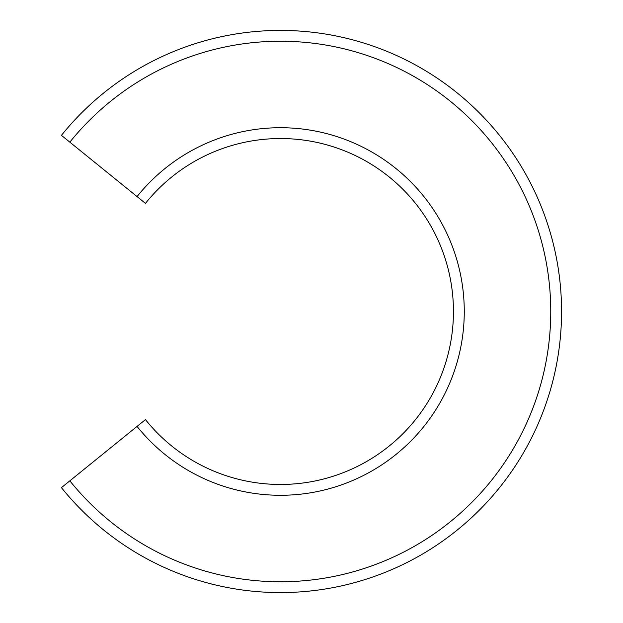 <?xml version="1.0" encoding="UTF-8"?>
<svg xmlns="http://www.w3.org/2000/svg" width="623" height="623" viewBox="0 0 623 623"><rect width="100%" height="100%" fill="white"/><g stroke="black" fill="none" stroke-linecap="round" stroke-linejoin="round"><path stroke-width="0.93" d="M137.052 196.588L145.455 203.394A172.976 172.976 0 0 1 398.214 184.782A172.976 172.976 0 0 1 398.214 438.218A172.976 172.976 0 0 1 145.455 419.606L137.052 426.412A183.785 183.785 0 0 0 405.589 446.13A183.785 183.785 0 0 0 405.589 176.87A183.785 183.785 0 0 0 137.052 196.588L61.436 135.355A281.082 281.082 0 0 1 471.946 105.715A281.082 281.082 0 0 1 471.946 517.285A281.082 281.082 0 0 1 61.436 487.645L137.052 426.412M69.838 480.839A270.273 270.273 0 0 0 464.571 509.38A270.273 270.273 0 0 0 464.571 113.62A270.273 270.273 0 0 0 69.838 142.161"/></g></svg>
